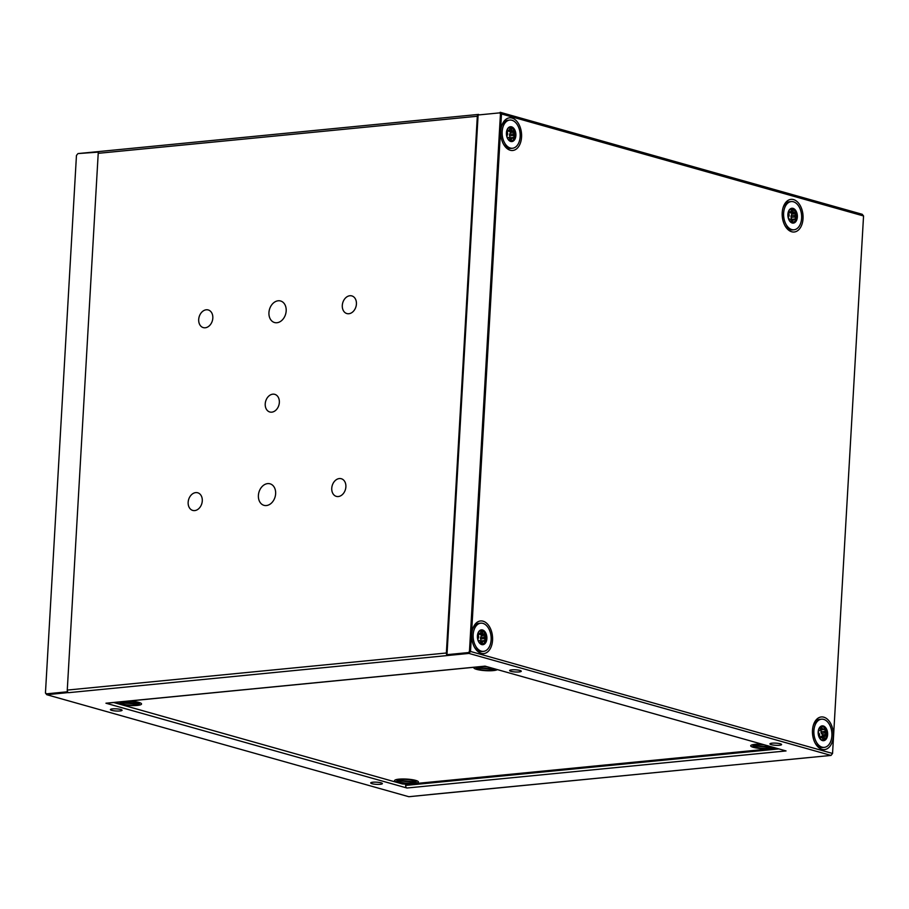 <?xml version="1.0" encoding="UTF-8"?>
<svg xmlns="http://www.w3.org/2000/svg" width="909" height="909" viewBox="0 0 909 909"><rect width="100%" height="100%" fill="white"/><g stroke="black" fill="none" stroke-linecap="round" stroke-linejoin="round"><path stroke-width="1.36" d="M120.272 701.873L139.304 703.85L139.372 702.566L139.304 703.85A9.692 1.795 3.3 0 0 133.975 701.93A9.692 1.795 3.3 0 0 123.772 701.532M120.238 702.339A9.692 1.795 3.3 0 1 123.192 701.589M139.02 704.248L119.954 702.737L119.999 701.907L119.954 702.737A9.692 1.795 3.3 0 0 128.396 705.009A9.692 1.795 3.3 0 0 139.02 704.248L139.043 703.839M476.396 667.047L476.373 667.501A9.692 1.795 3.3 0 1 479.316 666.763M479.895 666.706A9.692 1.795 3.3 0 1 487.315 666.774M476.373 667.501L495.269 669.013M495.144 669.422L476.077 667.899A9.692 1.795 3.3 0 1 476.077 667.899L476.077 667.91A9.692 1.795 3.3 0 0 484.531 670.183A9.692 1.795 3.3 0 0 495.144 669.422L495.166 669.001M776.513 748.243L407.596 784.331L402.357 783.944L113.716 702.521M497.359 669.603A11.931 2.216 3.3 0 1 483.247 670.49A11.931 2.216 3.3 0 1 474.089 667.376A11.931 2.216 3.3 0 1 474.248 667.251M774.229 747.607A11.931 2.216 3.3 0 1 760.106 748.493A11.931 2.216 3.3 0 1 750.948 745.369A11.931 2.216 3.3 0 1 755.049 744.335A11.931 2.216 3.3 0 1 762.242 744.221M128.851 701.032A11.931 2.216 3.3 0 1 141.35 703.555A11.931 2.216 3.3 0 1 129.498 705.509A11.931 2.216 3.3 0 1 117.954 702.202A11.931 2.216 3.3 0 1 118.113 702.089M398.926 779.161A11.931 2.216 3.3 0 1 418.208 781.547A11.931 2.216 3.3 0 1 406.368 783.501A11.931 2.216 3.3 0 1 394.824 780.206A11.931 2.216 3.3 0 1 398.926 779.161M753.288 744.562L753.231 745.505A9.692 1.795 3.3 0 1 764.174 744.766M753.231 745.505L772.127 747.016M772.014 747.425L752.947 745.903L753.016 744.619L752.947 745.903A9.692 1.795 3.3 0 0 761.39 748.187A9.692 1.795 3.3 0 0 772.014 747.425L772.036 747.005M416.163 781.842L416.163 781.854A9.692 1.795 3.3 0 0 407.721 779.57A9.692 1.795 3.3 0 0 397.108 780.331L416.163 781.854M397.153 779.399L397.108 780.331M415.879 782.251L396.824 780.729A9.692 1.795 3.3 0 1 396.824 780.729L396.824 780.74A9.692 1.795 3.3 0 0 405.266 783.013A9.692 1.795 3.3 0 0 415.879 782.251L415.902 781.831M482.224 623.222A14.169 8.965 84.4 0 0 480.77 623.176A14.169 8.965 84.4 0 0 473.225 638.141A14.169 8.965 84.4 0 0 483.52 651.367A14.169 8.965 84.4 0 0 491.144 637.55A14.169 8.965 84.4 0 0 482.224 623.222M480.77 623.176L479.043 623.347A14.169 8.965 84.4 0 0 472.555 629.403M474.271 646.856A14.169 8.965 84.4 0 0 481.804 651.537L483.52 651.367M481.327 641.515L480.622 638.925A1.488 0.943 -95.6 0 1 480.634 637.448L481.327 635.709L480.918 634.539L479.543 634.323A1.488 0.943 -95.6 0 1 478.725 633.448L482.69 633.062L481.531 630.676L480.497 632.721A1.488 0.943 -95.6 0 1 479.668 633.334L477.884 633.425L478.554 636.118A1.488 0.943 -95.6 0 1 478.543 637.595L477.793 639.606M478.032 640.379L479.634 640.72A1.488 0.943 -95.6 0 1 480.452 641.595L481.531 643.981L482.645 641.936A1.488 0.943 -95.6 0 1 483.474 641.322L485.258 641.243L484.588 638.538A1.488 0.943 -95.6 0 1 484.588 637.061L485.292 634.584L483.508 633.937A1.488 0.943 -95.6 0 1 482.69 633.062M482.19 629.88A7.454 4.715 -95.6 0 1 486.508 640.822A7.454 4.715 -95.6 0 1 478.725 641.924A7.454 4.715 -95.6 0 1 477.884 633.38A7.454 4.715 -95.6 0 1 482.19 629.88M477.816 633.607A6.704 4.25 -95.6 0 1 477.884 633.425A6.704 4.25 -95.6 0 1 481.611 630.676A6.704 4.25 -95.6 0 1 485.292 634.584A6.704 4.25 -95.6 0 1 485.258 641.243A6.704 4.25 -95.6 0 1 481.531 643.981A6.704 4.25 -95.6 0 1 478.611 641.709M792.705 201.628A14.169 8.965 84.4 0 0 791.25 201.582A14.169 8.965 84.4 0 0 783.706 216.558A14.169 8.965 84.4 0 0 794 229.784A14.169 8.965 84.4 0 0 801.624 215.956A14.169 8.965 84.4 0 0 792.705 201.628M791.25 201.582L789.523 201.753A14.169 8.965 84.4 0 0 783.035 207.809M784.751 225.262A14.169 8.965 84.4 0 0 792.284 229.943L794 229.784M791.807 219.933L791.103 217.342A1.488 0.943 -95.6 0 1 791.114 215.865L791.807 214.115L791.398 212.945L790.023 212.729A1.488 0.943 -95.6 0 1 789.205 211.865L793.171 211.467L792.012 209.081L790.978 211.127A1.488 0.943 -95.6 0 1 790.148 211.74L788.364 211.831L789.035 214.524A1.488 0.943 -95.6 0 1 789.023 216.001L788.273 218.024M788.512 218.796L790.114 219.137A1.488 0.943 -95.6 0 1 790.932 220.001L792.012 222.398L793.125 220.353A1.488 0.943 -95.6 0 1 793.955 219.739L795.739 219.648L795.068 216.956A1.488 0.943 -95.6 0 1 795.068 215.467L795.773 212.99L793.989 212.342A1.488 0.943 -95.6 0 1 793.171 211.467M792.671 208.286A7.454 4.715 -95.6 0 1 796.988 219.228A7.454 4.715 -95.6 0 1 789.205 220.33A7.454 4.715 -95.6 0 1 788.364 211.786A7.454 4.715 -95.6 0 1 792.671 208.286M788.296 212.013A6.704 4.25 -95.6 0 1 788.364 211.831A6.704 4.25 -95.6 0 1 792.091 209.081A6.704 4.25 -95.6 0 1 795.773 212.99A6.704 4.25 -95.6 0 1 795.739 219.648A6.704 4.25 -95.6 0 1 792.012 222.398A6.704 4.25 -95.6 0 1 789.092 220.114M511.233 120.102A14.169 8.965 84.4 0 0 509.779 120.056A14.169 8.965 84.4 0 0 502.234 135.032A14.169 8.965 84.4 0 0 512.528 148.247A14.169 8.965 84.4 0 0 520.164 134.43A14.169 8.965 84.4 0 0 511.233 120.102M509.779 120.056L508.051 120.227A14.169 8.965 84.4 0 0 501.575 126.283M503.279 143.736A14.169 8.965 84.4 0 0 510.813 148.417L512.528 148.247M510.335 138.395L509.631 135.816A1.488 0.943 -95.6 0 1 509.642 134.327L510.335 132.589L509.926 131.419L508.563 131.203A1.488 0.943 -95.6 0 1 507.733 130.328L511.699 129.942L510.54 127.555L509.506 129.601A1.488 0.943 -95.6 0 1 508.676 130.214L506.892 130.305L507.563 132.998A1.488 0.943 -95.6 0 1 507.563 134.475L506.802 136.498M507.04 137.27L508.642 137.611A1.488 0.943 -95.6 0 1 509.46 138.475L510.54 140.872L511.653 138.816A1.488 0.943 -95.6 0 1 512.483 138.213L514.267 138.123L513.596 135.418A1.488 0.943 -95.6 0 1 513.596 133.941L514.301 131.464L512.517 130.816A1.488 0.943 -95.6 0 1 511.699 129.942M511.199 126.76A7.454 4.715 -95.6 0 1 515.517 137.702A7.454 4.715 -95.6 0 1 507.733 138.804A7.454 4.715 -95.6 0 1 506.892 130.26A7.454 4.715 -95.6 0 1 511.199 126.76M506.824 130.487A6.704 4.25 -95.6 0 1 506.892 130.305A6.704 4.25 -95.6 0 1 510.619 127.555A6.704 4.25 -95.6 0 1 514.301 131.464A6.704 4.25 -95.6 0 1 514.267 138.123A6.704 4.25 -95.6 0 1 510.54 140.872A6.704 4.25 -95.6 0 1 507.62 138.588M99.763 151.53A2.238 1.42 -95.6 0 0 99.501 151.496L77.981 153.576L98.558 152.11M76.447 155.541L45.45 693.033L76.447 155.541M430.377 794.614L430.139 794.546A2.238 1.42 -95.6 0 0 430.4 794.58L408.834 796.716L46.779 694.715L68.3 692.567A2.238 1.42 -95.6 0 0 68.561 692.681L68.323 692.613M778.888 748.914L405.653 785.421A2.238 1.42 -95.6 0 0 406.948 788.012L105.944 703.214A2.238 1.42 -95.6 0 0 106.285 703.248A2.238 1.42 -95.6 0 0 106.626 703.146M372.838 782.217A5.84 1.079 3.3 0 1 379.064 782.422A5.84 1.079 3.3 0 1 382.371 783.592A5.84 1.079 3.3 0 1 376.485 784.342A5.84 1.079 3.3 0 1 370.713 782.922A5.84 1.079 3.3 0 1 372.838 782.217M112.534 708.884A5.84 1.079 3.3 0 1 118.761 709.088A5.84 1.079 3.3 0 1 122.079 710.259A5.84 1.079 3.3 0 1 116.182 711.008A5.84 1.079 3.3 0 1 110.409 709.588A5.84 1.079 3.3 0 1 112.534 708.884M67.607 691.772L46.348 693.851L46.779 694.715L45.45 693.033M46.348 693.851L45.552 692.84M76.538 155.348L77.47 154.166M863.55 215.967L862.221 214.285L500.166 112.284L501.495 113.966L500.45 113.898L469.453 651.378L470.51 651.458L501.495 113.966L863.55 215.967L832.553 753.459L470.51 651.458L468.964 653.423L468.533 652.56L446.989 654.673L447.421 655.537L468.964 653.423L831.019 755.424L430.139 794.546M447.421 655.537L68.561 692.681M105.944 703.214L485.054 666.138L786.046 750.936L406.948 788.012M772.048 743.176A5.84 1.079 3.3 0 1 778.263 743.38A5.84 1.079 3.3 0 1 781.581 744.551A5.84 1.079 3.3 0 1 775.684 745.3A5.84 1.079 3.3 0 1 769.923 743.88A5.84 1.079 3.3 0 1 772.048 743.176M511.744 669.842A5.84 1.079 3.3 0 1 517.971 670.047A5.84 1.079 3.3 0 1 521.277 671.217A5.84 1.079 3.3 0 1 515.392 671.967A5.84 1.079 3.3 0 1 509.619 670.547A5.84 1.079 3.3 0 1 511.744 669.842M833.314 736.21A16.396 10.385 -95.6 0 1 826.383 749.13A16.396 10.385 -95.6 0 1 815.373 743.494A16.396 10.385 -95.6 0 1 813.532 724.7A16.396 10.385 -95.6 0 1 825.736 718.008A16.396 10.385 -95.6 0 1 833.314 736.21M492.553 640.209A16.396 10.385 -95.6 0 1 485.622 653.128A16.396 10.385 -95.6 0 1 474.623 647.503A16.396 10.385 -95.6 0 1 472.782 628.698A16.396 10.385 -95.6 0 1 484.974 622.006A16.396 10.385 -95.6 0 1 492.553 640.209M803.033 218.614A16.396 10.385 -95.6 0 1 796.102 231.534A16.396 10.385 -95.6 0 1 785.103 225.909A16.396 10.385 -95.6 0 1 783.263 207.104A16.396 10.385 -95.6 0 1 795.455 200.412A16.396 10.385 -95.6 0 1 803.033 218.614M521.561 137.089A16.396 10.385 -95.6 0 1 514.63 150.008A16.396 10.385 -95.6 0 1 503.631 144.383A16.396 10.385 -95.6 0 1 501.791 125.578A16.396 10.385 -95.6 0 1 513.994 118.886A16.396 10.385 -95.6 0 1 521.561 137.089M499.655 112.875L478.111 114.989L499.655 112.875L500.45 113.898M831.019 755.424L832.553 753.459L831.019 755.424M469.453 651.378L468.533 652.56M824.281 747.368A14.169 8.965 84.4 0 0 831.78 737.074A14.169 8.965 84.4 0 0 821.52 719.178A14.169 8.965 84.4 0 0 813.975 734.142A14.169 8.965 84.4 0 0 824.281 747.368L822.554 747.539A14.169 8.965 -95.6 0 1 815.021 742.846M813.316 725.405A14.169 8.965 -95.6 0 1 819.804 719.349L821.52 719.178M446.989 654.673L478.111 114.989M820.338 737.744L820.35 737.608A1.488 0.943 -95.6 0 1 820.975 736.574L822.259 736.04L822.406 734.802L821.361 733.268A1.488 0.943 -95.6 0 1 821.043 731.825L821.225 729.211M818.168 732.006L819.327 733.779A1.488 0.943 -95.6 0 1 819.645 735.222L819.554 738.006L821.316 737.676A1.488 0.943 -95.6 0 1 822.247 738.074L823.759 739.812L824.315 737.222A1.488 0.943 -95.6 0 1 824.929 736.188L826.531 735.131L825.327 732.881A1.488 0.943 -95.6 0 1 825.008 731.438L825.099 728.654L823.338 728.984A1.488 0.943 -95.6 0 1 822.406 728.586L820.895 726.848L820.338 729.438A1.488 0.943 -95.6 0 1 819.725 730.472L818.236 731.177M827.576 735.279A7.454 4.715 -95.6 0 1 824.27 740.551A7.454 4.715 -95.6 0 1 819.475 737.926A7.454 4.715 -95.6 0 1 818.645 729.37A7.454 4.715 -95.6 0 1 824.395 726.461A7.454 4.715 -95.6 0 1 827.576 735.279M818.566 729.609A6.704 4.25 -95.6 0 1 820.895 726.848A6.704 4.25 -95.6 0 1 825.099 728.654A6.704 4.25 -95.6 0 1 826.531 735.131A6.704 4.25 -95.6 0 1 823.759 739.812A6.704 4.25 -95.6 0 1 819.554 738.006A6.704 4.25 -95.6 0 1 819.361 737.71M405.653 785.421L405.721 784.194M206.275 309.787A9.17 6.886 105.7 0 1 208.241 309.958A9.17 6.886 105.7 0 1 212.388 320.65A9.17 6.886 105.7 0 1 203.275 327.604A9.17 6.886 105.7 0 1 198.844 318.184A9.17 6.886 105.7 0 1 206.275 309.787M349.874 295.743A9.17 6.886 105.7 0 1 351.851 295.914A9.17 6.886 105.7 0 1 355.987 306.606A9.17 6.886 105.7 0 1 346.874 313.56A9.17 6.886 105.7 0 1 342.443 304.14A9.17 6.886 105.7 0 1 349.874 295.743M195.742 492.61A9.17 6.886 105.7 0 1 197.708 492.78A9.17 6.886 105.7 0 1 201.855 503.461A9.17 6.886 105.7 0 1 192.731 510.415A9.17 6.886 105.7 0 1 188.299 501.007A9.17 6.886 105.7 0 1 195.742 492.61M339.341 478.566A9.17 6.886 105.7 0 1 341.307 478.736A9.17 6.886 105.7 0 1 345.454 489.417A9.17 6.886 105.7 0 1 336.33 496.371A9.17 6.886 105.7 0 1 331.899 486.963A9.17 6.886 105.7 0 1 339.341 478.566M272.814 394.176A9.17 6.886 105.7 0 1 274.779 394.347A9.17 6.886 105.7 0 1 278.915 405.039A9.17 6.886 105.7 0 1 269.803 411.993A9.17 6.886 105.7 0 1 265.371 402.573A9.17 6.886 105.7 0 1 272.814 394.176M278.188 300.788A11.181 8.408 105.7 0 1 280.597 300.993A11.181 8.408 105.7 0 1 285.653 314.037A11.181 8.408 105.7 0 1 274.529 322.525A11.181 8.408 105.7 0 1 269.121 311.026A11.181 8.408 105.7 0 1 278.188 300.788M267.655 483.611A11.181 8.408 105.7 0 1 270.053 483.815A11.181 8.408 105.7 0 1 275.109 496.859A11.181 8.408 105.7 0 1 263.985 505.336A11.181 8.408 105.7 0 1 258.576 493.848A11.181 8.408 105.7 0 1 267.655 483.611M447.398 655.491A2.238 1.42 -95.6 0 1 446.364 653.003L477.316 116.25A2.238 1.42 -95.6 0 1 478.52 114.42A2.238 1.42 -95.6 0 1 478.6 114.42M99.501 151.496A2.238 1.42 84.4 0 0 99.411 151.496A2.238 1.42 84.4 0 0 98.217 153.326L67.266 690.079A2.238 1.42 84.4 0 0 68.3 692.567M482.02 631.107L481.111 631.198M479.543 634.323L483.508 633.937M484.883 634.152L480.918 634.539M485.292 635.323L481.327 635.709M484.588 637.061L480.634 637.448M480.622 638.925L484.588 638.538M485.258 640.493L481.293 640.89M483.168 641.356L480.452 641.618M480.634 642.14L482.645 641.936M481.94 643.674L481.213 643.754M792.5 209.513L791.591 209.604M790.023 212.729L793.989 212.342M795.364 212.558L791.398 212.945M795.773 213.729L791.807 214.115M795.068 215.467L791.114 215.865M791.103 217.342L795.068 216.956M795.739 218.91L791.773 219.296M791.114 220.546L793.125 220.353M792.421 222.091L791.694 222.16M511.028 127.987L510.119 128.078M508.563 131.203L512.517 130.816M513.892 131.032L509.926 131.419M514.301 132.203L510.335 132.589M513.596 133.941L509.642 134.327M509.631 135.816L513.596 135.418M514.267 137.384L510.301 137.77M512.176 138.236L509.472 138.509M509.642 139.02L511.653 138.816M510.96 140.565L510.233 140.634M825.258 729.37L821.293 729.757M821.361 727.052L820.645 727.12M821.361 733.268L825.327 732.881M826.372 734.415L822.406 734.802M826.224 735.654L822.259 736.04M824.929 736.188L820.975 736.574M822.406 728.586L820.418 728.779M820.35 737.608L824.315 737.222M825.008 731.438L821.043 731.825M824.065 739.29L823.134 739.381M819.475 737.858L821.316 737.676M446.364 653.003L67.266 690.079M98.217 153.326L477.316 116.25M480.452 641.606L483.315 641.322M509.46 138.486L512.324 138.202M821.486 737.631L819.464 737.824M478.52 114.42L99.411 151.496M485.224 666.183L106.285 703.248M809.419 757.515L430.48 794.58"/></g></svg>

